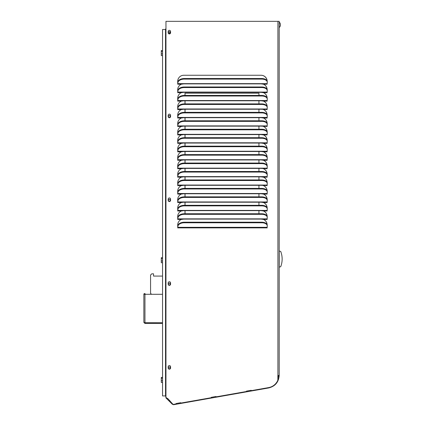 <?xml version="1.0" encoding="UTF-8"?>
<svg xmlns="http://www.w3.org/2000/svg" width="426" height="426" viewBox="0 0 426 426"><rect width="100%" height="100%" fill="white"/><g stroke="black" fill="none" stroke-linecap="round" stroke-linejoin="round"><path stroke-width="0.64" d="M246.532 391.116L251.175 390.296L251.297 390.653L251.233 390.291L246.532 391.116L246.595 391.483L216.051 396.867L215.987 396.505L211.291 397.33L215.929 396.51L216.051 396.867M176.05 403.544L180.688 402.724L180.81 403.081L180.746 402.719L176.05 403.544L176.114 403.912L173.638 404.349A1.028 1.028 -90 0 1 172.738 404.061L167.567 398.353L167.301 398.624L166.278 397.602L165.959 397.857L165.959 21.348L279.19 21.348L279.19 375.46A12.668 12.668 0 0 1 279.19 375.711C278.567 382.244 275.079 386.318 268.721 387.937L173.643 404.7L172.418 404.317L165.9 397.857L165.959 21.348M185.044 213.756L185.044 210.652M185.044 205.305L185.044 202.201M185.044 196.855L185.044 193.75M185.044 188.404L185.044 185.299M185.044 179.948L185.044 176.849M185.044 171.497L185.044 168.392M185.044 163.046L185.044 159.942M185.044 154.595L185.044 151.491M185.044 146.145L185.044 143.04M185.044 137.694L185.044 134.589M185.044 129.243L185.044 126.139M185.044 120.787L185.044 117.682M185.044 112.336L185.044 109.232M185.044 103.885L185.044 100.781M185.044 95.435L185.044 93.188M169.91 32.674A0.756 0.751 -90 0 0 168.707 32.067A0.756 0.751 -90 0 0 169.495 33.35A0.756 0.751 -90 0 0 169.91 32.674M166.598 21.348L278.46 21.348M169.282 31.721A0.953 0.948 -90 0 1 170.198 32.674A0.953 0.948 -90 0 1 169.282 33.627M168.366 32.674A0.953 0.948 -90 0 1 169.314 31.721A0.953 0.948 -90 0 1 170.262 32.674A0.953 0.948 -90 0 1 169.314 33.627A0.953 0.948 -90 0 1 168.366 32.674M169.282 115.537A0.953 0.948 -90 0 1 170.198 116.484A0.953 0.948 -90 0 1 169.282 117.438M168.366 116.484A0.953 0.948 -90 0 1 169.314 115.537A0.953 0.948 -90 0 1 170.262 116.484A0.953 0.948 -90 0 1 169.314 117.438A0.953 0.948 -90 0 1 168.366 116.484M169.282 199.347A0.953 0.948 -90 0 1 170.198 200.3A0.953 0.948 -90 0 1 169.282 201.248M168.366 200.3A0.953 0.948 -90 0 1 169.314 199.347A0.953 0.948 -90 0 1 170.262 200.3A0.953 0.948 -90 0 1 169.314 201.248A0.953 0.948 -90 0 1 168.366 200.3M169.282 283.157A0.953 0.948 -90 0 1 170.198 284.11A0.953 0.948 -90 0 1 169.282 285.063M168.366 284.11A0.953 0.948 -90 0 1 169.314 283.157A0.953 0.948 -90 0 1 170.262 284.11A0.953 0.948 -90 0 1 169.314 285.063A0.953 0.948 -90 0 1 168.366 284.11M169.282 366.972A0.953 0.948 -90 0 1 170.198 367.92A0.953 0.948 -90 0 1 169.282 368.873M168.366 367.92A0.953 0.948 -90 0 1 169.314 366.972A0.953 0.948 -90 0 1 170.262 367.92A0.953 0.948 -90 0 1 169.314 368.873A0.953 0.948 -90 0 1 168.366 367.92M165.9 396.622L165.613 396.334A1.065 1.065 0 0 1 165.533 395.924L165.9 395.924L165.533 395.924L165.533 29.5L162.54 29.5L162.54 395.924L165.533 395.924L165.533 29.144L165.9 29.144M165.581 29.144A1.065 1.065 0 0 1 165.9 28.648M165.9 396.217L165.613 396.334M277.864 379.305L278.492 375.7A11.971 11.971 0 0 0 278.498 375.46M173.43 404.359A1.028 1.028 -90 0 1 172.679 404.061L167.54 398.379M167.301 398.624L166.246 397.628M267.102 92.676L267.107 92.261M267.097 89.433A6.06 6.033 90 0 0 263.454 84.204L263.396 84.172M267.166 83.272L267.107 83.805M267.097 80.983A6.06 6.033 90 0 0 261.069 75.264M177.908 81.962L177.743 84.241L177.908 81.962A5.985 3.419 -3.5 0 1 184.298 78.533L261.686 78.533A5.985 3.419 -3.5 0 1 267.235 81.6L267.267 82.17A5.985 3.419 -3.5 0 1 267.256 82.532L267.091 84.204L263.454 84.188M177.717 92.676L177.908 90.418A5.985 3.419 -3.5 0 1 184.298 86.984L261.686 86.984A5.985 3.419 -3.5 0 1 267.235 90.051L267.267 90.621A5.985 3.419 -3.5 0 1 267.256 90.983L267.166 91.723M177.908 98.869L177.743 101.148L177.908 98.869A5.985 3.419 -3.5 0 1 184.298 95.435L261.686 95.435A5.985 3.419 -3.5 0 1 267.235 98.502L267.267 99.072A5.985 3.419 -3.5 0 1 267.256 99.439L267.107 100.712M177.717 109.583L177.908 107.32A5.985 3.419 -3.5 0 1 184.298 103.885L261.686 103.885A5.985 3.419 -3.5 0 1 267.235 106.953L267.267 107.522A5.985 3.419 -3.5 0 1 267.256 107.89L267.107 109.162M177.717 118.034L177.908 115.771A5.985 3.419 -3.5 0 1 184.298 112.336L261.686 112.336A5.985 3.419 -3.5 0 1 267.235 115.409L267.267 115.973A5.985 3.419 -3.5 0 1 267.256 116.341L267.107 117.613M177.717 126.485L177.908 124.222A5.985 3.419 -3.5 0 1 184.298 120.787L261.686 120.787A5.985 3.419 -3.5 0 1 267.235 123.859L267.267 124.429A5.985 3.419 -3.5 0 1 267.256 124.791L267.107 126.064M177.717 134.935L177.908 132.672A5.985 3.419 -3.5 0 1 184.298 129.243L261.686 129.243A5.985 3.419 -3.5 0 1 267.235 132.31L267.267 132.88A5.985 3.419 -3.5 0 1 267.256 133.242L267.107 134.515M177.908 141.128L177.743 143.402L177.908 141.128A5.985 3.419 -3.5 0 1 184.298 137.694L261.686 137.694A5.985 3.419 -3.5 0 1 267.235 140.761L267.267 141.331A5.985 3.419 -3.5 0 1 267.256 141.693L267.107 142.966M177.717 151.837L177.908 149.579A5.985 3.419 -3.5 0 1 184.298 146.145L261.686 146.145A5.985 3.419 -3.5 0 1 267.235 149.212L267.267 149.782A5.985 3.419 -3.5 0 1 267.256 150.149L267.107 151.422M177.908 158.03L177.743 160.309L177.908 158.03A5.985 3.419 -3.5 0 1 184.298 154.595L261.686 154.595A5.985 3.419 -3.5 0 1 267.235 157.663L267.267 158.232A5.985 3.419 -3.5 0 1 267.256 158.6L267.107 159.872M177.717 168.744L177.908 166.481A5.985 3.419 -3.5 0 1 184.298 163.046L261.686 163.046A5.985 3.419 -3.5 0 1 267.235 166.119L267.267 166.683A5.985 3.419 -3.5 0 1 267.256 167.051L267.107 168.323M177.717 177.195L177.908 174.932A5.985 3.419 -3.5 0 1 184.298 171.497L261.686 171.497A5.985 3.419 -3.5 0 1 267.235 174.569L267.267 175.134A5.985 3.419 -3.5 0 1 267.256 175.501L267.107 176.774M177.717 185.645L177.908 183.382A5.985 3.419 -3.5 0 1 184.298 179.948L261.686 179.948A5.985 3.419 -3.5 0 1 267.235 183.02L267.267 183.59A5.985 3.419 -3.5 0 1 267.256 183.952L267.107 185.225M177.717 194.096L177.908 191.833A5.985 3.419 -3.5 0 1 184.298 188.404L261.686 188.404A5.985 3.419 -3.5 0 1 267.235 191.471L267.267 192.041A5.985 3.419 -3.5 0 1 267.256 192.403L267.107 193.676M177.908 200.289L177.743 202.563L177.908 200.289A5.985 3.419 -3.5 0 1 184.298 196.855L261.686 196.855A5.985 3.419 -3.5 0 1 267.235 199.922L267.267 200.492A5.985 3.419 -3.5 0 1 267.256 200.854L267.107 202.132M177.717 210.998L177.908 208.74A5.985 3.419 -3.5 0 1 184.298 205.305L261.686 205.305A5.985 3.419 -3.5 0 1 267.235 208.373L267.267 208.942A5.985 3.419 -3.5 0 1 267.256 209.31L267.107 210.582M177.908 217.191L177.743 219.47L177.908 217.191A5.985 3.419 -3.5 0 1 184.298 213.756L261.686 213.756A5.985 3.419 -3.5 0 1 267.235 216.823L267.267 217.393A5.985 3.419 -3.5 0 1 267.256 217.761L267.107 219.033M177.717 227.905L177.908 225.642A5.985 3.419 -3.5 0 1 184.298 222.207L261.686 222.207A5.985 3.419 -3.5 0 1 267.235 225.279L267.267 225.844A5.985 3.419 -3.5 0 1 267.256 226.211L267.107 227.484M267.102 227.905L267.166 226.946M267.097 224.662A6.06 6.033 90 0 0 263.454 219.433L263.396 219.395M267.097 216.206A6.06 6.033 90 0 0 263.454 210.982L263.396 210.945M267.102 210.998L267.166 210.045M267.097 207.755A6.06 6.033 90 0 0 263.454 202.531L263.396 202.494M267.097 199.304A6.06 6.033 90 0 0 263.454 194.08L263.396 194.043M267.102 194.096L267.166 193.143M267.097 190.853A6.06 6.033 90 0 0 263.454 185.624L263.396 185.592M267.102 185.645L267.166 184.692M267.097 182.403A6.06 6.033 90 0 0 263.454 177.173L263.396 177.141M267.102 177.195L267.166 176.236M267.097 173.952A6.06 6.033 90 0 0 263.454 168.723L263.396 168.691M267.102 168.744L267.166 167.785M267.097 165.501A6.06 6.033 90 0 0 263.454 160.272L263.396 160.235M267.097 157.045A6.06 6.033 90 0 0 263.454 151.821L263.396 151.784M267.102 151.837L267.166 150.884M267.097 148.594A6.06 6.033 90 0 0 263.454 143.37L263.396 143.333M267.097 140.143A6.06 6.033 90 0 0 263.454 134.914L263.396 134.882M267.102 134.935L267.166 133.982M267.097 131.693A6.06 6.033 90 0 0 263.454 126.463L263.396 126.431M267.102 126.485L267.166 125.526M267.097 123.242A6.06 6.033 90 0 0 263.454 118.013L263.396 117.981M267.102 118.034L267.166 117.075M267.097 114.791A6.06 6.033 90 0 0 263.454 109.562L263.396 109.525M267.102 109.583L267.166 108.625M267.097 106.335A6.06 6.033 90 0 0 263.454 101.111L263.396 101.074M267.097 97.884A6.06 6.033 90 0 0 263.454 92.66L263.396 92.623M169.335 369.166A1.198 1.193 90 0 0 170.501 367.968L170.501 366.77A1.198 1.193 90 0 0 169.335 365.577M169.335 285.356A1.198 1.193 90 0 0 170.501 284.158L170.501 282.96A1.198 1.193 90 0 0 169.335 281.762M169.335 201.541A1.198 1.193 90 0 0 170.501 200.348L170.501 199.15A1.198 1.193 90 0 0 169.335 197.952M169.335 117.73A1.198 1.193 90 0 0 170.501 116.532L170.501 115.339A1.198 1.193 90 0 0 169.335 114.141M169.335 33.92A1.198 1.193 90 0 0 170.501 32.722L170.501 31.524A1.198 1.193 90 0 0 169.335 30.326M251.297 390.653L268.646 387.596A12.322 12.274 -90 0 0 277.864 380.173L277.864 375.46L279.19 375.46M180.693 402.751L176.05 403.571M215.934 396.537L211.296 397.357M251.18 390.322L246.537 391.143M278.492 375.7L279.19 375.711M170.56 366.77A1.198 1.193 90 0 0 169.367 365.577A1.198 1.193 90 0 0 168.174 366.77L168.174 367.968A1.198 1.193 90 0 0 169.367 369.166A1.198 1.193 90 0 0 170.56 367.968L170.501 366.77M170.56 282.96A1.198 1.193 90 0 0 169.367 281.762A1.198 1.193 90 0 0 168.174 282.96L168.174 284.158A1.198 1.193 90 0 0 169.367 285.356A1.198 1.193 90 0 0 170.56 284.158L170.501 282.96M170.56 199.15A1.198 1.193 90 0 0 169.367 197.952A1.198 1.193 90 0 0 168.174 199.15L168.174 200.348A1.198 1.193 90 0 0 169.367 201.546A1.198 1.193 90 0 0 170.56 200.348L170.501 199.15M170.56 115.339A1.198 1.193 90 0 0 169.367 114.141A1.198 1.193 90 0 0 168.174 115.339L168.174 116.532A1.198 1.193 90 0 0 169.367 117.73A1.198 1.193 90 0 0 170.56 116.532L170.501 115.339M170.56 31.524A1.198 1.193 90 0 0 169.367 30.326A1.198 1.193 90 0 0 168.174 31.524L168.174 32.722A1.198 1.193 90 0 0 169.367 33.92A1.198 1.193 90 0 0 170.56 32.722L170.501 31.524M211.291 397.33L211.355 397.698L180.81 403.081M267.166 89.636A6.06 6.033 90 0 0 263.513 84.204L261.138 83.879L183.75 83.879L181.359 84.204A6.06 6.033 90 0 0 177.711 89.774L177.743 92.692L177.807 92.091L267.118 92.091M267.166 98.086A6.06 6.033 90 0 0 263.513 92.66L263.454 92.639M267.166 106.543A6.06 6.033 90 0 0 263.513 101.111L267.129 101.148L267.166 100.174M267.166 114.993A6.06 6.033 90 0 0 263.513 109.562L263.454 109.546M267.166 123.444A6.06 6.033 90 0 0 263.513 118.013L261.138 117.682L183.75 117.682L181.359 118.013A6.06 6.033 90 0 0 177.711 123.577L177.743 126.501L177.807 125.894L267.118 125.894M267.166 131.895A6.06 6.033 90 0 0 263.513 126.463L263.454 126.447M267.166 140.346A6.06 6.033 90 0 0 263.513 134.914L261.138 134.589L183.75 134.589L181.359 134.914A6.06 6.033 90 0 0 177.711 140.484L177.711 143.37L181.359 143.37A6.06 6.033 90 0 0 177.711 148.935L177.743 151.853L177.807 151.251L267.118 151.251M267.166 148.796A6.06 6.033 90 0 0 263.513 143.37L267.129 143.402L267.166 142.433M267.166 157.253A6.06 6.033 90 0 0 263.513 151.821L263.454 151.8M267.166 165.703A6.06 6.033 90 0 0 263.513 160.272L267.129 160.309L267.166 159.335M267.166 174.154A6.06 6.033 90 0 0 263.513 168.723L263.454 168.707M267.166 182.605A6.06 6.033 90 0 0 263.513 177.173L261.138 176.849L183.75 176.849L181.359 177.173A6.06 6.033 90 0 0 177.711 182.738L177.743 185.661L177.807 185.06L267.118 185.06M267.166 191.056A6.06 6.033 90 0 0 263.513 185.624L263.454 185.608M267.166 199.506A6.06 6.033 90 0 0 263.513 194.08L261.138 193.75L183.75 193.75L181.359 194.08A6.06 6.033 90 0 0 177.711 199.645L177.711 202.531L181.359 202.531A6.06 6.033 90 0 0 177.711 208.096L177.743 211.019L177.807 210.412L267.118 210.412M267.166 207.957A6.06 6.033 90 0 0 263.513 202.531L267.129 202.563L267.166 201.594M267.166 216.413A6.06 6.033 90 0 0 263.513 210.982L261.138 210.652L183.75 210.652L181.359 210.982A6.06 6.033 90 0 0 177.711 216.546L177.711 219.433L181.359 219.433A6.06 6.033 90 0 0 177.711 224.997L177.743 227.921L177.807 227.314L267.118 227.314M267.166 224.864A6.06 6.033 90 0 0 263.513 219.433L267.129 219.47L267.166 218.495M177.908 191.833L177.711 194.08L177.711 191.194A6.06 6.033 90 0 1 181.359 185.624L183.75 185.299L261.138 185.299L267.166 185.624M177.908 174.932L177.711 177.173L177.711 174.287A6.06 6.033 90 0 1 181.359 168.723L183.75 168.392L261.138 168.392L267.166 168.723M177.908 166.481L177.711 168.723L177.711 165.836A6.06 6.033 90 0 1 181.359 160.272L183.75 159.942L261.138 159.942L263.454 160.256M263.454 151.821L261.138 151.491L183.75 151.491L181.359 151.821A6.06 6.033 90 0 0 177.711 157.386L177.711 160.272L181.359 160.272M177.908 132.672L177.711 134.914L177.711 132.033A6.06 6.033 90 0 1 181.359 126.463L183.75 126.139L261.138 126.139L267.166 126.463M177.908 115.771L177.711 118.013L177.711 115.126A6.06 6.033 90 0 1 181.359 109.562L183.75 109.232L261.138 109.232L267.166 109.562M177.908 107.32L177.711 109.562L177.711 106.676A6.06 6.033 90 0 1 181.359 101.111L183.75 100.781L261.138 100.781L263.454 101.095M263.454 92.66L261.138 92.33L183.75 92.33L181.359 92.66A6.06 6.033 90 0 0 177.711 98.225L177.711 101.111L181.359 101.111M267.166 81.185A6.06 6.033 90 0 0 261.133 75.264L183.744 75.264A6.06 6.033 90 0 0 177.711 81.323L177.711 84.204L181.359 84.204M176.226 403.539L176.348 404.221M169.33 401.228L170.006 400.919M176.385 404.215L176.263 403.534M180.613 403.47L180.491 402.788M211.472 397.325L211.589 398.006M211.626 398.001L211.509 397.32M215.86 397.256L215.737 396.574M246.713 391.111L246.835 391.792M246.872 391.787L246.75 391.105M251.1 391.041L250.978 390.36M184.985 95.435L184.985 93.188L258.933 93.188L258.933 95.435M258.933 100.781L258.933 103.885M258.933 109.232L258.933 112.336M258.933 117.682L258.933 120.787M258.933 126.139L258.933 129.243M258.933 134.589L258.933 137.694M258.933 143.04L258.933 146.145M258.933 151.491L258.933 154.595M258.933 159.942L258.933 163.046M258.933 168.392L258.933 171.497M258.933 176.849L258.933 179.948M258.933 185.299L258.933 188.404M258.933 193.75L258.933 196.855M258.933 202.201L258.933 205.305M258.933 210.652L258.933 213.756M184.985 213.756L184.985 210.652M184.985 205.305L184.985 202.201M184.985 196.855L184.985 193.75M184.985 188.404L184.985 185.299M184.985 179.948L184.985 176.849M184.985 171.497L184.985 168.392M184.985 163.046L184.985 159.942M184.985 154.595L184.985 151.491M184.985 146.145L184.985 143.04M184.985 137.694L184.985 134.589M184.985 129.243L184.985 126.139M184.985 120.787L184.985 117.682M184.985 112.336L184.985 109.232M184.985 103.885L184.985 100.781M263.513 143.37L261.138 143.04L183.75 143.04L181.359 143.37M263.513 202.531L261.138 202.201L183.75 202.201L181.359 202.531M263.513 219.433L261.138 219.102L183.75 219.102L181.359 219.433M177.908 90.418L177.807 92.091M177.908 124.222L177.807 125.894M177.908 149.579L177.807 151.251M177.908 183.382L177.807 185.06M177.908 208.74L177.807 210.412M177.908 225.642L177.807 227.314M169.82 400.733L167.503 398.416M177.946 82.532A5.985 3.419 -3.5 0 1 184.336 79.098L261.718 79.098A5.985 3.419 -3.5 0 1 267.267 82.17M177.946 90.983A5.985 3.419 -3.5 0 1 184.336 87.554L261.718 87.554A5.985 3.419 -3.5 0 1 267.267 90.621M177.946 99.439A5.985 3.419 -3.5 0 1 184.336 96.004L261.718 96.004A5.985 3.419 -3.5 0 1 267.267 99.072M177.946 107.89A5.985 3.419 -3.5 0 1 184.336 104.455L261.718 104.455A5.985 3.419 -3.5 0 1 267.267 107.522M177.946 116.341A5.985 3.419 -3.5 0 1 184.336 112.906L261.718 112.906A5.985 3.419 -3.5 0 1 267.267 115.973M177.946 124.791A5.985 3.419 -3.5 0 1 184.336 121.357L261.718 121.357A5.985 3.419 -3.5 0 1 267.267 124.429M177.946 133.242A5.985 3.419 -3.5 0 1 184.336 129.808L261.718 129.808A5.985 3.419 -3.5 0 1 267.267 132.88M177.946 141.693A5.985 3.419 -3.5 0 1 184.336 138.264L261.718 138.264A5.985 3.419 -3.5 0 1 267.267 141.331M177.946 150.149A5.985 3.419 -3.5 0 1 184.336 146.714L261.718 146.714A5.985 3.419 -3.5 0 1 267.267 149.782M177.946 158.6A5.985 3.419 -3.5 0 1 184.336 155.165L261.718 155.165A5.985 3.419 -3.5 0 1 267.267 158.232M177.946 167.051A5.985 3.419 -3.5 0 1 184.336 163.616L261.718 163.616A5.985 3.419 -3.5 0 1 267.267 166.683M177.946 175.501A5.985 3.419 -3.5 0 1 184.336 172.067L261.718 172.067A5.985 3.419 -3.5 0 1 267.267 175.134M177.946 183.952A5.985 3.419 -3.5 0 1 184.336 180.517L261.718 180.517A5.985 3.419 -3.5 0 1 267.267 183.59M177.946 192.403A5.985 3.419 -3.5 0 1 184.336 188.968L261.718 188.968A5.985 3.419 -3.5 0 1 267.267 192.041M177.946 200.854A5.985 3.419 -3.5 0 1 184.336 197.424L261.718 197.424A5.985 3.419 -3.5 0 1 267.267 200.492M177.946 209.31A5.985 3.419 -3.5 0 1 184.336 205.875L261.718 205.875A5.985 3.419 -3.5 0 1 267.267 208.942M177.946 217.761A5.985 3.419 -3.5 0 1 184.336 214.326L261.718 214.326A5.985 3.419 -3.5 0 1 267.267 217.393M177.946 226.211A5.985 3.419 -3.5 0 1 184.336 222.777L261.718 222.777A5.985 3.419 -3.5 0 1 267.267 225.844M167.285 398.624L167.008 398.901M162.54 257.693L161.294 257.693L161.294 262.73L162.54 262.73M162.54 377.425L161.294 377.425L161.294 382.463L162.54 382.463M162.54 50.561L161.294 50.561L161.294 55.593L162.54 55.593M162.54 380.722L161.294 380.722M161.294 378.203L162.54 378.203M162.54 260.989L161.294 260.989M161.294 258.47L162.54 258.47M162.54 53.857L161.294 53.857M161.294 51.338L162.54 51.338M153.562 276.08L153.557 273.854M162.54 294.297L143.86 294.302A0.719 0.719 0 0 1 144.579 293.578A0.719 0.719 0 0 1 145.298 294.297M162.54 323.451L144.952 323.451L144.952 322.732L162.54 322.732L144.792 322.7M144.952 323.451L143.86 322.365L144.952 322.732L144.952 294.297M143.86 294.302L143.86 322.365M162.54 276.08L153.557 276.08L153.557 273.833L151.762 273.833L150.564 275.031L150.564 293.344L151.518 294.297M281.73 254.934L281.517 254.008M280.691 266.729A20.954 20.954 0 0 0 280.691 251.409L279.254 251.026L279.254 267.113L280.691 266.729M279.19 25.959L279.254 22.125A3.632 3.632 0 0 1 280.345 23.957L280.345 23.957A3.578 2.572 -0 0 0 280.303 23.808L280.303 23.856M279.254 27.514A3.632 3.632 0 0 0 280.345 25.682A3.578 2.572 180 0 0 280.372 25.56L280.372 25.512A3.578 3.44 180 0 0 280.372 25.416A3.578 3.44 180 0 1 280.361 25.507L280.377 25.507M280.372 25.294A3.578 0.868 180 0 0 280.303 25.198L280.303 25.001A3.578 2.572 -0 0 0 280.351 24.82A3.578 2.572 -0 0 0 280.372 24.729A3.578 2.572 -0 0 1 280.351 24.82A3.578 2.572 180 0 1 280.372 24.916L280.372 25.086A3.578 3.44 -0 0 1 280.345 25.251A3.578 0.868 180 0 1 280.372 25.294L280.372 25.416A3.578 3.44 180 0 1 280.303 25.784L280.303 25.784M280.351 24.82A3.578 2.572 -0 0 0 280.372 24.729L280.372 24.554A3.578 3.44 180 0 0 280.303 24.186L280.303 24.186M170.118 32.674A0.868 0.868 -90 0 0 168.818 31.923A0.868 0.868 -90 0 0 168.818 33.43A0.868 0.868 -90 0 0 170.118 32.674M168.707 33.281L168.765 33.324A0.809 0.809 -90 0 0 170.054 32.674A0.809 0.809 -90 0 0 168.765 32.025L168.707 32.067M165.533 395.924L165.533 29.453M277.922 21.348L277.922 375.46M263.513 92.66L267.166 92.66M263.513 118.013L267.166 118.013M263.513 134.914L267.166 134.914M263.513 151.821L267.166 151.821M263.513 177.173L267.166 177.173M263.513 194.08L267.166 194.08M263.513 210.982L267.166 210.982M177.722 227.883L267.166 227.883M177.722 210.982L181.359 210.982M177.722 194.08L181.359 194.08M177.722 185.624L181.359 185.624M177.722 177.173L181.359 177.173M177.722 168.723L181.359 168.723M177.722 151.821L181.359 151.821M177.722 134.914L181.359 134.914M177.722 126.463L181.359 126.463M177.722 118.013L181.359 118.013M177.722 109.562L181.359 109.562M177.722 92.66L181.359 92.66M177.807 83.64L267.118 83.64M177.807 100.541L267.118 100.541M177.807 108.992L267.118 108.992M177.807 117.443L267.118 117.443M177.807 134.35L267.118 134.35M177.807 142.801L267.118 142.801M177.807 159.702L267.118 159.702M177.807 168.153L267.118 168.153M177.807 176.604L267.118 176.604M177.807 193.51L267.118 193.51M177.807 201.961L267.118 201.961M177.807 218.863L267.118 218.863M184.336 87.554L184.298 86.984M261.686 86.984L261.718 87.554M184.336 96.004L184.298 95.435M261.686 95.435L261.718 96.004M184.336 104.455L184.298 103.885M261.686 103.885L261.718 104.455M184.336 112.906L184.298 112.336M261.686 112.336L261.718 112.906M184.336 121.357L184.298 120.787M261.686 120.787L261.718 121.357M184.336 129.808L184.298 129.243M261.686 129.243L261.718 129.808M184.336 138.264L184.298 137.694M261.686 137.694L261.718 138.264M184.336 146.714L184.298 146.145M261.686 146.145L261.718 146.714M184.336 155.165L184.298 154.595M261.686 154.595L261.718 155.165M184.336 163.616L184.298 163.046M261.686 163.046L261.718 163.616M184.336 172.067L184.298 171.497M261.686 171.497L261.718 172.067M184.336 180.517L184.298 179.948M261.686 179.948L261.718 180.517M184.336 188.968L184.298 188.404M261.686 188.404L261.718 188.968M184.336 197.424L184.298 196.855M261.686 196.855L261.718 197.424M184.336 205.875L184.298 205.305M261.686 205.305L261.718 205.875M184.336 214.326L184.298 213.756M261.686 213.756L261.718 214.326M184.336 222.777L184.298 222.207M261.686 222.207L261.718 222.777M184.336 79.098L184.298 78.533M261.686 78.533L261.718 79.098"/></g></svg>
